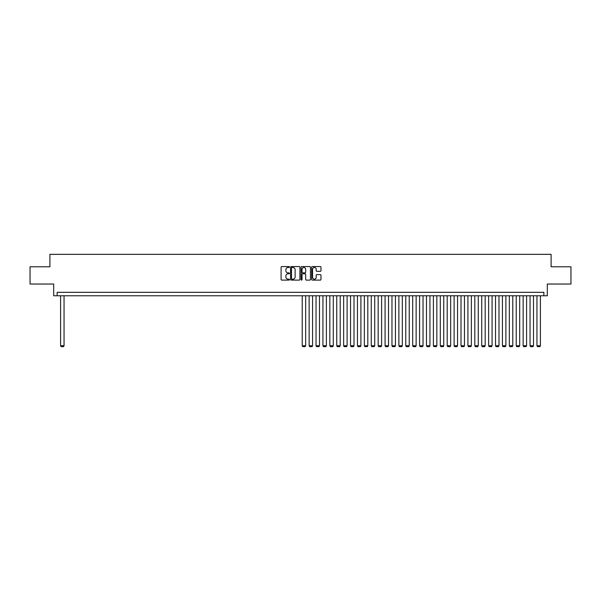 <?xml version="1.0" encoding="UTF-8"?>
<svg xmlns="http://www.w3.org/2000/svg" width="601" height="601" viewBox="0 0 601 601"><rect width="100%" height="100%" fill="white"/><g stroke="black" fill="none" stroke-linecap="round" stroke-linejoin="round"><path stroke-width="0.9" d="M289.457 267.032A0.473 0.473 0 0 0 288.983 266.559L281.779 266.559A0.676 0.676 0 0 0 281.103 267.235L281.103 279.435A0.676 0.676 0 0 0 281.779 280.111L288.983 280.111A0.473 0.473 0 0 0 289.457 279.638A0.473 0.473 0 0 0 288.983 279.165L288.052 279.165A2.171 2.171 0 0 1 285.881 276.993L285.881 275.979A2.171 2.171 0 0 1 288.052 273.808L288.983 273.808A0.473 0.473 0 0 0 289.457 273.335A0.473 0.473 0 0 0 288.983 272.862L288.052 272.862A2.171 2.171 0 0 1 285.881 270.69L285.881 269.676A2.171 2.171 0 0 1 288.052 267.505L288.983 267.505A0.473 0.473 0 0 0 289.457 267.032M320.303 271.336A0.676 0.676 0 0 0 320.979 270.66L320.979 267.235A0.676 0.676 0 0 0 320.303 266.559L312.31 266.559A0.676 0.676 0 0 0 311.634 267.235L311.634 279.435A0.676 0.676 0 0 0 312.31 280.111L320.303 280.111A0.676 0.676 0 0 0 320.979 279.435L320.979 275.303A0.676 0.676 0 0 0 320.303 274.619L316.885 274.619A0.676 0.676 0 0 0 316.201 275.303L316.201 277.346A1.811 1.811 0 0 1 314.391 279.165A1.811 1.811 0 0 1 312.58 277.346L312.58 269.316A1.811 1.811 0 0 1 314.391 267.505A1.811 1.811 0 0 1 316.201 269.316L316.201 270.66A0.676 0.676 0 0 0 316.885 271.336L320.303 271.336M543.852 295.775L547.308 295.775L547.308 284.033L570.95 284.033L570.95 266.776L551.102 266.776L551.102 254.351L49.898 254.351L49.898 266.776L30.05 266.776L30.05 284.033L53.692 284.033L53.692 295.775L543.852 295.775L543.852 292.319L57.148 292.319L57.148 295.775M299.907 267.235A0.676 0.676 0 0 0 299.23 266.559L291.23 266.559A0.676 0.676 0 0 0 290.553 267.235L290.553 279.435A0.676 0.676 0 0 0 291.23 280.111L299.23 280.111A0.676 0.676 0 0 0 299.907 279.435L299.907 267.235M301.77 266.559L309.77 266.559A0.676 0.676 0 0 1 310.447 267.235L310.447 279.435A0.676 0.676 0 0 1 309.77 280.111L306.345 280.111A0.676 0.676 0 0 1 305.669 279.435L305.669 274.484A0.676 0.676 0 0 0 304.992 273.808L302.716 273.808A0.676 0.676 0 0 0 302.04 274.484L302.04 279.638A0.473 0.473 0 0 1 301.567 280.111A0.473 0.473 0 0 1 301.093 279.638L301.093 267.235A0.676 0.676 0 0 1 301.77 266.559M291.981 267.505A0.473 0.473 0 0 0 291.508 267.978L291.508 278.691A0.473 0.473 0 0 0 291.981 279.165L292.965 279.165A2.171 2.171 0 0 0 295.129 276.993L295.129 269.676A2.171 2.171 0 0 0 292.965 267.505L291.981 267.505M305.669 269.353A1.811 1.811 0 0 0 303.851 267.543A1.811 1.811 0 0 0 302.04 269.353L302.04 272.185A0.676 0.676 0 0 0 302.716 272.862L304.992 272.862A0.676 0.676 0 0 0 305.669 272.185L305.669 269.353M64.052 295.775L64.052 345.755L60.596 345.755L60.596 295.775M64.052 345.755L63.533 346.649L61.114 346.649L60.596 345.755M305.676 295.775L305.676 345.755L302.228 345.755L302.228 295.775M305.676 345.755L305.158 346.649L302.746 346.649L302.228 345.755M312.58 295.775L312.58 345.755L309.132 345.755L309.132 295.775M312.58 345.755L312.062 346.649L309.65 346.649L309.132 345.755M319.484 295.775L319.484 345.755L316.036 345.755L316.036 295.775M319.484 345.755L318.966 346.649L316.554 346.649L316.036 345.755M326.388 295.775L326.388 345.755L322.94 345.755L322.94 295.775M326.388 345.755L325.87 346.649L323.458 346.649L322.94 345.755M333.292 295.775L333.292 345.755L329.844 345.755L329.844 295.775M333.292 345.755L332.774 346.649L330.355 346.649L329.844 345.755M340.196 295.775L340.196 345.755L336.748 345.755L336.748 295.775M340.196 345.755L339.678 346.649L337.259 346.649L336.748 345.755M347.1 295.775L347.1 345.755L343.644 345.755L343.644 295.775M347.1 345.755L346.582 346.649L344.163 346.649L343.644 345.755M354.004 295.775L354.004 345.755L350.548 345.755L350.548 295.775M354.004 345.755L353.486 346.649L351.067 346.649L350.548 345.755M360.908 295.775L360.908 345.755L357.452 345.755L357.452 295.775M360.908 345.755L360.39 346.649L357.971 346.649L357.452 345.755M367.812 295.775L367.812 345.755L364.356 345.755L364.356 295.775M367.812 345.755L367.294 346.649L364.875 346.649L364.356 345.755M374.716 295.775L374.716 345.755L371.26 345.755L371.26 295.775M374.716 345.755L374.198 346.649L371.779 346.649L371.26 345.755M381.62 295.775L381.62 345.755L378.164 345.755L378.164 295.775M381.62 345.755L381.102 346.649L378.683 346.649L378.164 345.755M388.524 295.775L388.524 345.755L385.068 345.755L385.068 295.775M388.524 345.755L388.006 346.649L385.587 346.649L385.068 345.755M395.428 295.775L395.428 345.755L391.972 345.755L391.972 295.775M395.428 345.755L394.91 346.649L392.491 346.649L391.972 345.755M402.332 295.775L402.332 345.755L398.876 345.755L398.876 295.775M402.332 345.755L401.814 346.649L399.395 346.649L398.876 345.755M409.236 295.775L409.236 345.755L405.78 345.755L405.78 295.775M409.236 345.755L408.718 346.649L406.299 346.649L405.78 345.755M416.132 295.775L416.132 345.755L412.684 345.755L412.684 295.775M416.132 345.755L415.622 346.649L413.203 346.649L412.684 345.755M423.036 295.775L423.036 345.755L419.588 345.755L419.588 295.775M423.036 345.755L422.526 346.649L420.107 346.649L419.588 345.755M429.94 295.775L429.94 345.755L426.492 345.755L426.492 295.775M429.94 345.755L429.422 346.649L427.01 346.649L426.492 345.755M436.844 295.775L436.844 345.755L433.396 345.755L433.396 295.775M436.844 345.755L436.326 346.649L433.914 346.649L433.396 345.755M443.748 295.775L443.748 345.755L440.3 345.755L440.3 295.775M443.748 345.755L443.23 346.649L440.818 346.649L440.3 345.755M450.652 295.775L450.652 345.755L447.204 345.755L447.204 295.775M450.652 345.755L450.134 346.649L447.722 346.649L447.204 345.755M457.556 295.775L457.556 345.755L454.108 345.755L454.108 295.775M457.556 345.755L457.038 346.649L454.626 346.649L454.108 345.755M464.46 295.775L464.46 345.755L461.012 345.755L461.012 295.775M464.46 345.755L463.942 346.649L461.53 346.649L461.012 345.755M471.364 295.775L471.364 345.755L467.916 345.755L467.916 295.775M471.364 345.755L470.846 346.649L468.434 346.649L467.916 345.755M478.268 295.775L478.268 345.755L474.82 345.755L474.82 295.775M478.268 345.755L477.75 346.649L475.331 346.649L474.82 345.755M485.172 295.775L485.172 345.755L481.724 345.755L481.724 295.775M485.172 345.755L484.654 346.649L482.235 346.649L481.724 345.755M492.076 295.775L492.076 345.755L488.621 345.755L488.621 295.775M492.076 345.755L491.558 346.649L489.139 346.649L488.621 345.755M498.98 295.775L498.98 345.755L495.524 345.755L495.524 295.775M498.98 345.755L498.462 346.649L496.043 346.649L495.524 345.755M505.884 295.775L505.884 345.755L502.428 345.755L502.428 295.775M505.884 345.755L505.366 346.649L502.947 346.649L502.428 345.755M512.788 295.775L512.788 345.755L509.332 345.755L509.332 295.775M512.788 345.755L512.27 346.649L509.851 346.649L509.332 345.755M519.692 295.775L519.692 345.755L516.236 345.755L516.236 295.775M519.692 345.755L519.174 346.649L516.755 346.649L516.236 345.755M526.596 295.775L526.596 345.755L523.14 345.755L523.14 295.775M526.596 345.755L526.078 346.649L523.659 346.649L523.14 345.755M533.5 295.775L533.5 345.755L530.044 345.755L530.044 295.775M533.5 345.755L532.982 346.649L530.563 346.649L530.044 345.755M540.404 295.775L540.404 345.755L536.948 345.755L536.948 295.775M540.404 345.755L539.886 346.649L537.467 346.649L536.948 345.755"/></g></svg>
